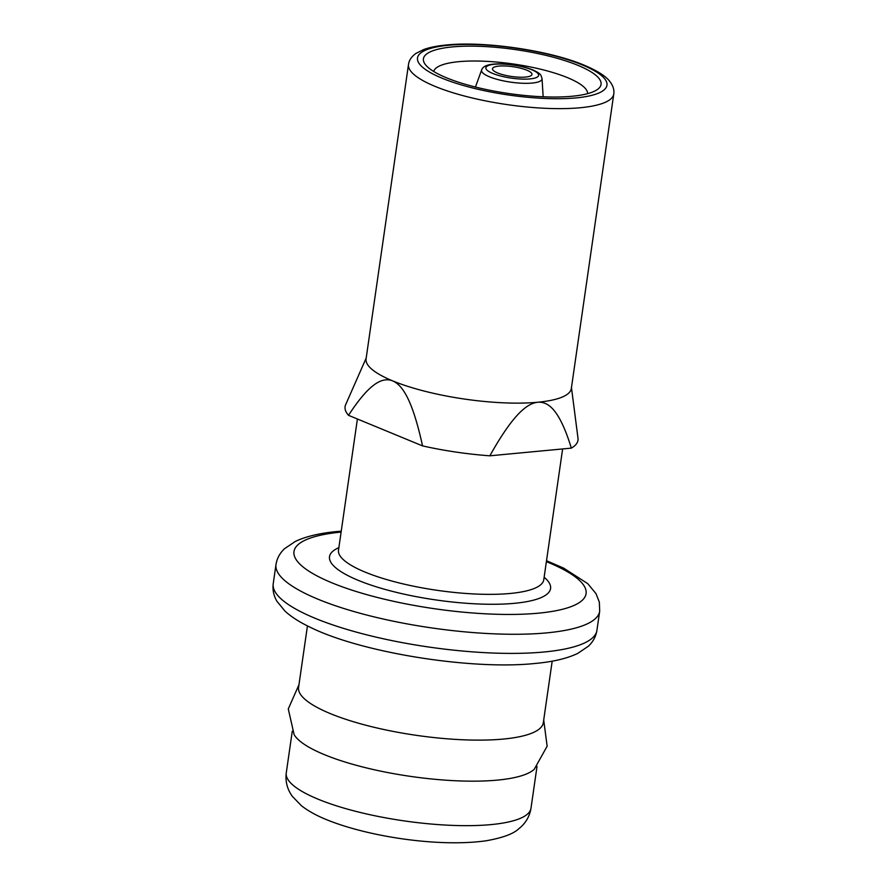 <?xml version="1.0" encoding="UTF-8"?>
<svg xmlns="http://www.w3.org/2000/svg" width="887" height="887" viewBox="0 0 887 887"><rect width="100%" height="100%" fill="white"/><g stroke="black" fill="none" stroke-linecap="round" stroke-linejoin="round"><path stroke-width="1.33" d="M552.191 661.159L543.321 722.694A123.637 30.613 -171.8 0 1 463.047 739.78A123.637 30.613 -171.8 0 1 330.319 713.603A123.637 30.613 -171.8 0 1 298.575 687.425L307.445 625.889M543.709 720.011L547.135 746.222L534.262 769.262A123.637 30.613 -171.8 0 1 445.773 780.183A123.637 30.613 -171.8 0 1 324.409 754.649A123.637 30.613 -171.8 0 1 294.129 734.658L288.275 708.924L298.963 684.742M366.187 358.06L345.642 404.716A117.649 29.138 8.2 0 0 348.502 415.327L422.545 445.895A117.649 29.138 8.2 0 0 489.846 455.807L571.339 448.123A117.649 29.138 8.2 0 0 577.991 438.2L571.461 387.641M489.846 455.807C514.194 412.311 527.876 403.419 537.755 402.243C547.601 401.589 559.021 408.075 571.339 448.123M408.497 64.441A103.69 25.679 8.2 0 0 467.904 96.916A103.69 25.679 8.2 0 0 580.198 107.748A103.69 25.679 8.2 0 0 613.771 94.022C614.414 89.809 613.061 85.573 609.691 81.305C607.251 78.1 601.331 72.379 583.668 64.973C549.042 50.426 484.457 41.002 446.638 44.971C437.413 45.836 429.818 47.344 423.842 49.495L416.047 53.353C411.59 56.502 409.073 60.205 408.497 64.441L366.065 358.936A103.69 25.679 8.2 0 0 392.686 380.889C401.623 384.88 411.89 397.243 422.545 445.895M348.502 415.327C371.176 380.434 383.705 377.441 392.686 380.889A103.69 25.679 8.2 0 0 537.755 402.243A103.69 25.679 8.2 0 0 571.328 388.517L613.771 94.022M578.014 65.383A89.731 22.219 8.2 0 0 452.47 46.911A89.731 22.219 8.2 0 0 425.56 64.829A89.731 22.219 8.2 0 0 446.46 77.79A89.731 22.219 8.2 0 0 572.004 96.262A89.731 22.219 8.2 0 0 597.295 89.576A89.731 22.219 8.2 0 0 578.014 65.383M433.699 71.481A77.768 19.259 -171.8 0 1 485.034 61.27A77.768 19.259 -171.8 0 1 567.591 77.69A77.768 19.259 -171.8 0 1 587.604 93.656M497.618 72.967A19.946 4.934 8.2 0 0 519.028 77.18A19.946 4.934 8.2 0 0 531.978 74.43A19.946 4.934 8.2 0 0 526.856 70.206A19.946 4.934 8.2 0 0 505.446 65.982A19.946 4.934 8.2 0 0 492.496 68.742A19.946 4.934 8.2 0 0 497.618 72.967M286.257 772.965C285.226 781.502 287.255 789.308 292.355 796.371L301.325 805.64C308.033 810.895 316.393 815.552 326.405 819.61C367.795 836.596 438.843 847.495 486.131 840.776C502.574 837.871 513.429 833.88 518.718 828.813C525.492 823.491 529.594 816.639 530.991 808.234A123.637 30.613 -171.8 0 1 450.718 825.32A123.637 30.613 -171.8 0 1 317.989 799.143A123.637 30.613 -171.8 0 1 286.257 772.965L292.278 731.165M273.229 583.701A163.518 40.492 8.2 0 0 366.908 634.904A163.518 40.492 8.2 0 0 543.986 652A163.518 40.492 8.2 0 0 596.929 630.347C595.953 636.467 593.115 641.744 588.403 646.191L577.714 653.42C566.993 658.542 552.712 661.89 534.85 663.487C470.897 670.206 360.532 652.51 309.751 627.031C299.518 622.131 291.291 616.853 285.049 611.176L276.877 601.209C273.651 595.654 272.442 589.811 273.229 583.701L275.99 564.575A163.518 40.492 -171.8 0 0 369.668 615.778A163.518 40.492 -171.8 0 0 546.736 632.874A163.518 40.492 -171.8 0 0 599.679 611.221L599.346 602.14L595.986 593.625L587.771 583.668L563.644 568.123L546.514 560.728M546.381 561.659A147.564 36.544 -171.8 0 1 538.32 613.183A147.564 36.544 8.2 0 1 537.788 613.239A147.564 36.544 -171.8 0 1 331.926 582.826A147.564 36.544 -171.8 0 1 341.107 532.078M338.867 547.656A111.673 27.652 8.2 0 0 357.239 579.932A111.673 27.652 -171.8 0 0 358.204 580.331A111.673 27.652 8.2 0 0 497.019 604.235A111.673 27.652 8.2 0 0 544.141 577.237M338.479 550.339L338.501 550.162A103.69 25.679 8.2 0 0 364.213 571.738A103.69 25.679 8.2 0 0 365.134 572.115A103.69 25.679 8.2 0 0 476.441 594.068A103.69 25.679 8.2 0 0 543.775 579.743L543.753 579.91M448.489 45.259A95.718 23.705 -171.8 0 1 449.432 45.17A95.718 23.705 -171.8 0 1 582.826 65.15A95.718 23.705 -171.8 0 1 575.985 97.914A95.718 23.705 -171.8 0 1 575.042 97.991A95.718 23.705 -171.8 0 1 441.648 78.023A95.718 23.705 -171.8 0 1 448.489 45.259M542.046 78.633C540.804 75.728 542.423 74.253 532.732 69.885C522.92 66.126 511.81 64.119 499.392 63.864C486.863 63.886 482.75 66.691 481.652 69.929A30.557 7.562 8.2 0 0 489.391 76.77A30.557 7.562 8.2 0 0 522.92 83.267A30.557 7.562 8.2 0 0 542.046 78.633L543.154 96.794M531.768 69.74A26.643 6.597 -171.8 0 1 530.337 78.876A26.643 6.597 -171.8 0 1 493.36 73.688A26.643 6.597 -171.8 0 1 492.706 73.421A26.643 6.597 -171.8 0 1 494.137 64.296A26.643 6.597 -171.8 0 1 531.102 69.474A26.643 6.597 -171.8 0 1 531.768 69.74M530.991 808.234L537.023 766.435M596.929 630.347L599.679 611.221M341.24 531.158L338.058 531.435C320.307 533.02 306.07 536.347 295.371 541.414L284.55 548.687C279.826 553.133 276.966 558.433 275.99 564.575M338.501 550.162L357.406 418.997M543.775 579.743L562.624 448.944M481.652 69.929L475.454 87.037"/></g></svg>
